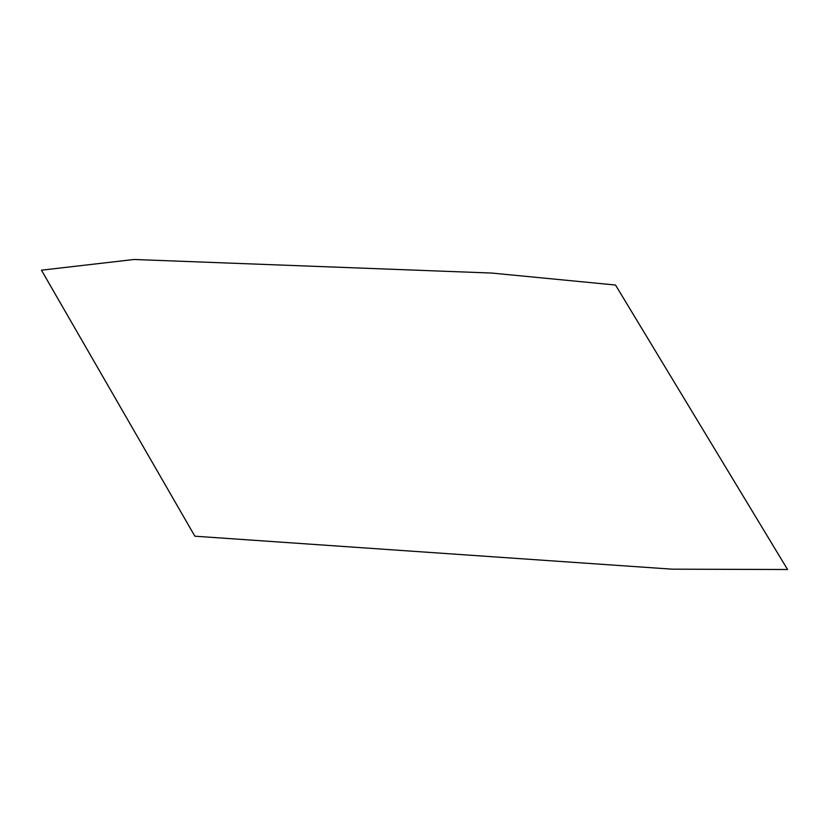 <?xml version="1.0" encoding="UTF-8"?>
<svg xmlns="http://www.w3.org/2000/svg" width="829" height="829" viewBox="0 0 829 829"><rect width="100%" height="100%" fill="white"/><g stroke="black" fill="none" stroke-linecap="round" stroke-linejoin="round"><path stroke-width="1.24" d="M194.867 536.208L672.132 569.171L787.55 569.513L615.522 285.031L491.815 273.062L134.049 259.487L41.45 270.181L194.867 536.208"/></g></svg>
